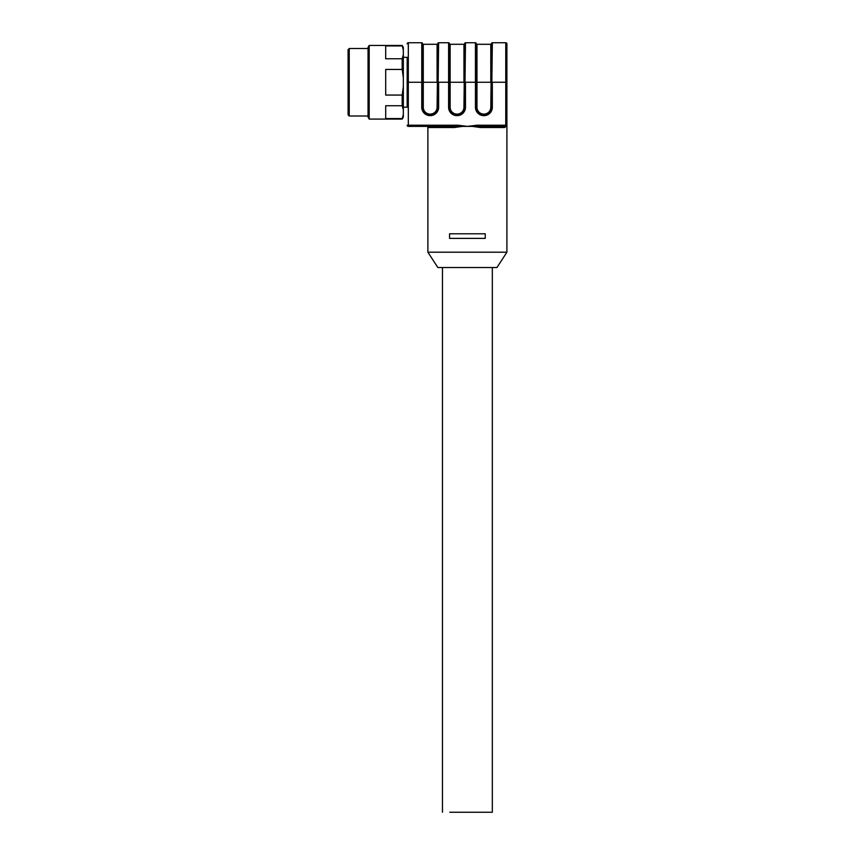 <?xml version="1.0" encoding="UTF-8"?>
<svg xmlns="http://www.w3.org/2000/svg" width="855" height="855" viewBox="0 0 855 855"><rect width="100%" height="100%" fill="white"/><g stroke="black" fill="none" stroke-linecap="round" stroke-linejoin="round"><path stroke-width="1.28" d="M403.336 107.185L407.172 107.185L407.172 57.317L403.336 57.317M407.172 107.185L407.172 57.317M408.316 126.38L408.316 125.225L457.927 125.225L467.396 126.38L476.866 125.225L505.754 125.225L505.754 82.251L492.33 82.251L492.33 107.27A8.358 8.358 0 0 1 483.962 115.639L483.812 115.639A8.358 8.358 0 0 1 475.455 107.27L475.455 82.251L465.473 82.251L465.473 107.27A8.358 8.358 0 0 1 457.115 115.639L456.965 115.639A8.358 8.358 0 0 1 448.597 107.27L448.597 82.251L438.626 82.251L438.626 107.27A8.358 8.358 0 0 1 430.257 115.639L430.108 115.639A8.358 8.358 0 0 1 421.75 107.27L421.75 42.75L408.316 42.75A1.154 1.154 0 0 0 407.172 43.904A1.154 1.154 0 0 1 408.316 42.75L408.316 125.225L407.172 125.225A1.154 1.154 0 0 0 408.316 126.38L453.909 126.38L408.316 126.38A1.154 1.154 0 0 1 407.172 125.225A1.154 1.154 0 0 0 408.316 126.38A1.154 1.154 0 0 1 407.172 125.225M506.908 82.251L505.754 82.251L505.754 42.75A1.154 1.154 0 0 1 506.908 43.904L506.908 126.38L462.534 126.38L454.294 127.523L453.909 126.38L462.534 126.38M457.927 125.225L457.927 126.209M426.731 126.38A1.154 1.154 0 0 1 427.885 127.523L454.294 127.523M505.754 42.75L492.33 42.75L491.561 107.27A7.599 7.599 0 0 1 483.962 114.869L483.812 114.869A7.599 7.599 0 0 1 476.214 107.27L476.214 82.251L476.983 82.262L476.983 107.27L475.455 107.27M475.455 42.75A0.77 0.77 0 0 1 476.214 43.52L476.214 82.251L475.455 82.251L475.455 42.75L465.473 42.75L464.714 107.27A7.599 7.599 0 0 1 457.115 114.869L456.965 114.869A7.599 7.599 0 0 1 449.367 107.27L449.367 82.251L450.136 82.262L450.136 107.27L448.597 107.27M448.597 42.75A0.77 0.77 0 0 1 449.367 43.52L449.367 82.251L448.597 82.251L448.597 42.75L438.626 42.75L437.856 107.27A7.599 7.599 0 0 1 430.257 114.869L430.108 114.869A7.599 7.599 0 0 1 422.509 107.27L422.509 82.251L423.278 82.262L423.278 107.27L421.75 107.27M476.866 125.225L476.866 126.209M421.75 42.75A0.77 0.77 0 0 1 422.509 43.52L422.509 82.262L407.172 82.251M438.626 42.75A0.77 0.77 0 0 0 437.856 43.52A0.77 0.77 0 0 1 437.087 44.289L423.278 44.289A0.77 0.77 0 0 1 422.509 43.52M506.908 252.204L427.885 252.204L437.856 267.54L496.937 267.54L506.908 252.204L506.908 125.225L505.754 125.225L505.754 126.38A1.154 1.154 0 0 0 506.908 125.225M467.396 233.789L485.234 233.789L485.234 238.385L449.559 238.385L449.559 233.789L467.396 233.789M506.075 126.337L504.674 127.523L480.499 127.523L472.249 126.38M492.33 107.27L490.791 107.27L491.561 43.52A0.77 0.77 0 0 1 492.33 42.75M465.473 107.27L463.944 107.27L464.714 43.52A0.77 0.77 0 0 1 465.473 42.75M437.856 43.52L437.087 107.27A6.829 6.829 0 0 1 430.257 114.1L430.257 115.639M480.499 127.523L480.884 126.38M491.561 43.52A0.77 0.77 0 0 1 490.791 44.289L476.983 44.289A0.77 0.77 0 0 1 476.214 43.52M464.714 43.52A0.77 0.77 0 0 1 463.944 44.289L450.136 44.289A0.77 0.77 0 0 1 449.367 43.52M505.754 126.38L504.674 127.523M348.092 114.859L348.092 49.643L349.246 48.5L349.246 116.013L348.092 114.859M368.045 48.5L349.246 48.5M368.045 116.013L349.246 116.013M368.045 117.082L368.045 47.42L369.189 45.433L369.189 119.08L368.045 117.082M402.181 119.08L403.336 114.463L403.336 117.082L402.181 119.08L369.189 119.08M403.336 114.463L403.336 50.039L402.181 45.433L369.189 45.433M402.181 118.556L385.691 118.556L385.691 105.742L402.181 105.742L402.181 95.065L385.691 95.065L385.691 69.437L402.181 69.437L402.181 58.76L385.691 58.76L385.691 45.946L402.181 45.946M403.336 50.039L403.336 47.42L402.181 45.433M403.336 109.835L402.181 105.742M402.181 95.065L403.336 86.879M403.336 77.634L402.181 69.437M402.181 58.76L403.336 54.667M449.762 812.25L492.33 812.25L492.33 267.54M490.791 107.27A6.829 6.829 0 0 1 483.962 114.1L483.962 115.639M483.962 114.1L483.812 115.639M463.944 107.27A6.829 6.829 0 0 1 457.115 114.1L457.115 115.639M457.115 114.1L456.965 115.639M438.626 107.27L437.087 107.27M430.257 114.1L430.108 115.639M483.812 114.1A6.829 6.829 0 0 1 476.983 107.27M456.965 114.1A6.829 6.829 0 0 1 450.136 107.27M430.108 114.1A6.829 6.829 0 0 1 423.278 107.27M423.278 44.289L423.278 82.262L437.087 82.262L437.087 44.289M490.791 44.289L490.791 82.262L476.983 82.262L476.983 44.289M463.944 44.289L463.944 82.262L450.136 82.262L450.136 44.289M427.885 127.523L427.885 252.204M442.463 812.25L442.463 267.54"/></g></svg>
